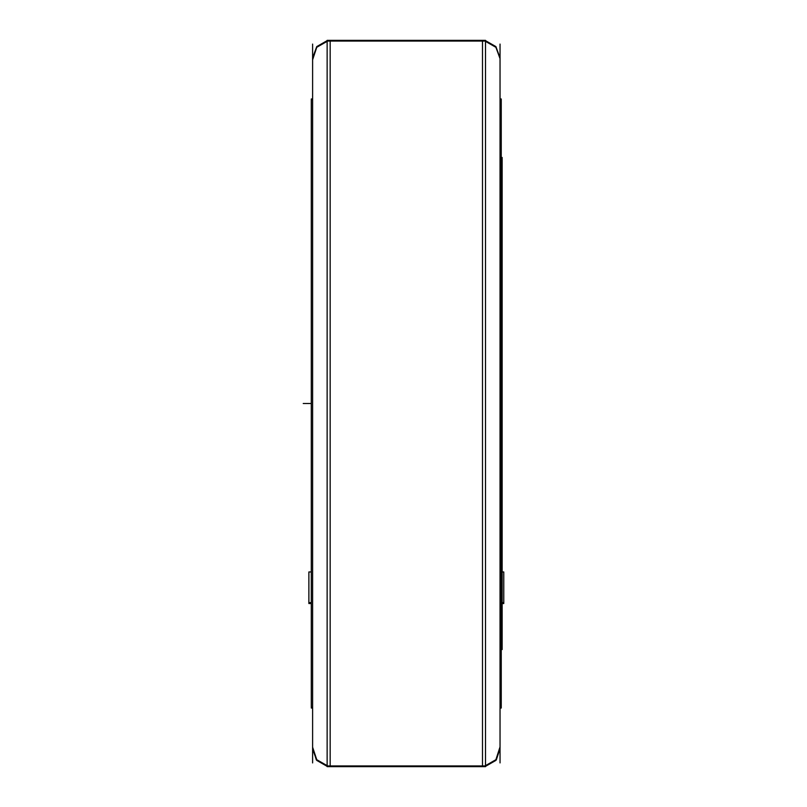 <?xml version="1.0" encoding="UTF-8"?>
<svg xmlns="http://www.w3.org/2000/svg" width="807" height="807" viewBox="0 0 807 807"><rect width="100%" height="100%" fill="white"/><g stroke="black" fill="none" stroke-linecap="round" stroke-linejoin="round"><path stroke-width="1.21" d="M312.591 707.477L311.341 707.477L311.341 98.918L311.341 99.523L312.591 99.523M500.027 707.477L501.278 707.477L501.278 708.082L500.027 708.082L501.278 708.082L500.027 708.082L501.278 708.082L501.278 98.918L501.278 99.523L500.027 99.523M327.117 41.066L327.117 40.35L485.501 40.35L485.501 41.066L327.117 41.066M327.117 766.65L327.117 765.934L485.501 765.934L485.501 766.65L485.501 40.35L327.117 40.35L327.117 766.65L485.501 766.65L327.117 766.65M501.278 157.98L502.136 157.98L502.136 649.504L501.278 649.02M330.164 40.35L330.164 766.65L330.164 40.35L482.455 40.35L482.455 766.65L330.164 766.65L482.455 766.65L482.455 40.35L330.164 40.35M327.117 40.612L316.707 46.624L312.591 57.922L316.707 46.624L327.117 40.612L316.707 46.624L312.591 57.922L316.707 46.624L327.117 40.612M327.117 766.388L316.707 760.376L312.591 749.078L316.707 760.376L327.117 766.388L316.707 760.376L312.591 749.078L316.707 760.376L327.117 766.388L316.314 759.891L312.642 747.827L316.314 759.891L327.117 766.388M500.027 57.922L495.912 46.624L485.501 40.612L495.912 46.624L500.027 57.922L495.912 46.624L485.501 40.612L495.912 46.624L500.027 57.922M499.987 747.827L496.305 759.891L485.501 766.388L495.912 760.376L500.027 749.078L495.912 760.376L485.501 766.388L495.912 760.376L500.027 749.078L495.912 760.376L485.501 766.388L496.305 759.891L500.027 748.735M312.642 59.849L316.707 47.331L327.117 41.328M312.642 747.151L316.707 759.669L327.117 765.672M485.501 41.328L495.912 47.331L500.027 58.608M485.501 765.672L495.912 759.669L499.987 747.151M312.591 44.103L312.591 762.897M500.027 44.103L500.027 762.897M311.341 603.515L308.849 603.515L308.849 571.992L311.341 571.992M502.136 571.992L503.78 571.992L503.78 603.515L502.136 603.515M308.849 602.647L311.341 602.647M502.136 602.647L503.78 602.647M312.591 98.918L311.341 98.918L312.591 98.918M303.22 403.5L311.341 403.5M501.278 649.504L502.136 649.504L501.278 649.504M312.642 747.827L312.602 748.735M312.591 708.082L311.341 708.082L312.591 708.082M500.027 98.918L501.278 98.918L500.027 98.918M501.278 157.496L502.136 157.496L501.278 157.496"/></g></svg>
